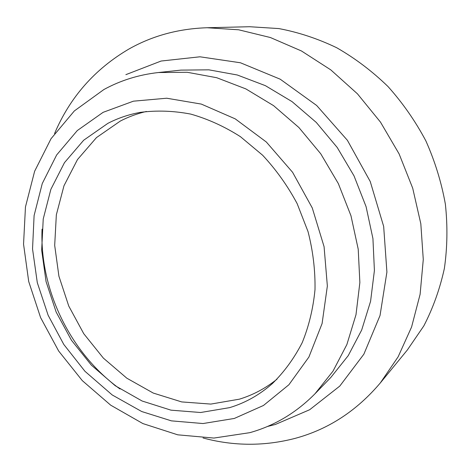 <?xml version="1.0" encoding="UTF-8"?>
<svg xmlns="http://www.w3.org/2000/svg" width="471" height="471" viewBox="0 0 471 471"><rect width="100%" height="100%" fill="white"/><g stroke="black" fill="none" stroke-linecap="round" stroke-linejoin="round"><path stroke-width="0.71" d="M315.011 393.756L330.807 377.471L348.234 355.634L361.687 330.018L370.571 301.352L374.41 270.525L372.932 238.579L366.079 206.651L354.039 175.913L337.23 147.5L316.294 122.442L292.032 101.612L265.379 85.657L237.319 75.001L208.847 69.832L180.911 70.114L158.356 72.54C138.721 74.742 120.564 80.411 103.885 89.537L74.353 110.926L51.033 138.715L34.63 171.256L25.463 206.928L23.55 244.172L28.713 281.523L40.588 317.584L58.669 351.036L82.295 380.627L110.685 405.172L142.872 423.57L177.726 434.821L213.911 438.059L249.818 432.666C274.469 425.76 296.2 412.796 315.011 393.756L332.997 371.16L346.868 344.566L355.988 314.728L359.868 282.571L358.219 249.183L350.972 215.771L338.331 183.572L320.745 153.787L298.879 127.506L273.586 105.651L245.862 88.907L216.731 77.721L187.234 72.281L158.356 72.54M229.648 407.633L200.611 412.508L170.991 410.164L142.136 401.021L115.26 385.749L91.398 365.178L71.445 340.25L56.137 312.014L46.064 281.581L41.666 250.154L43.232 218.974L50.862 189.36L64.462 162.666L83.667 140.234L107.841 123.373C117.956 118.121 128.783 114.453 140.34 112.369C156.719 110.232 173.505 110.803 190.69 114.082C207.846 118.951 224.426 126.475 240.416 136.667L262.618 155.218C276.124 169.695 287.64 185.845 297.16 203.655L308.046 231.65C313.003 251.031 315.323 270.354 315.005 289.612C313.186 308.487 308.911 326.179 302.188 342.7C294.187 358.26 284.301 371.837 272.532 383.429C259.745 394.775 245.45 402.846 229.648 407.633M276.989 379.202C265.556 388.339 253.033 394.998 239.421 399.167L210.837 404.083L181.676 401.916L153.281 393.073L126.829 378.195L103.361 358.101L83.761 333.709L68.754 306.044L58.916 276.218L54.689 245.391L56.343 214.811L63.979 185.762L77.48 159.575L96.49 137.579L120.358 121.035C128.548 116.808 137.232 113.611 146.41 111.456M267.41 426.496L275.341 424.477L309.641 409.746L339.797 386.073L363.859 354.204L380.032 315.523L386.909 272.067L383.665 226.421L370.235 181.506L347.392 140.293L316.665 105.48L280.192 79.187L240.445 62.773L199.963 56.797L161.1 61.036L125.869 74.653M203.048 437.977C233.769 446.225 264.525 446.337 295.317 438.318C328.334 429.358 356.671 410.889 380.338 382.911L398.13 356.812L411.583 327.015L420.114 294.281L423.276 259.515L420.821 223.766L412.702 188.182L399.12 153.929L380.491 122.13L357.448 93.829L330.795 69.885L301.452 50.968L270.407 37.533L238.644 29.791L207.122 27.742C178.538 28.678 152.533 35.743 129.113 48.925C94.836 69.007 69.991 97.209 54.577 133.534M380.338 382.911L407.28 350.083L423.829 325.903C433.037 308.087 439.885 288.941 444.371 268.458C447.385 247.452 447.721 226.033 445.378 204.208C441.48 182.442 434.98 161.335 425.866 140.882C415.363 121.112 402.734 102.99 387.986 86.523C372.231 71.233 355.146 58.316 336.736 47.754C317.831 38.681 298.532 32.287 278.826 28.572L249.583 26.723L207.122 27.742M119.993 388.975C70.526 353.45 39.582 290.001 42.049 229.147M103.114 112.334L77.291 130.561L56.655 154.953L42.266 183.537L34.1 215.559L32.54 248.971L37.297 282.635L48.136 315.264L63.803 344.472L84.945 371.289L112.21 394.957L141.724 411.536L171.415 420.862L203.013 423.541L234.293 418.46L263.472 405.472L288.882 384.766L308.899 357.047L322.093 323.548L327.357 286.027L324.077 246.68L312.267 207.941L292.591 172.298L266.327 142.006L235.223 118.863L201.323 104.091L166.728 98.221L133.417 101.177L103.114 112.334"/></g></svg>
